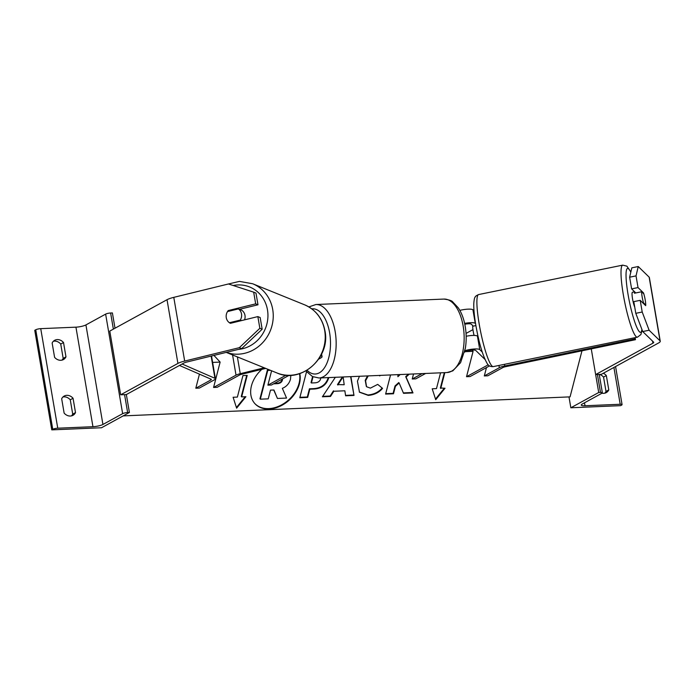 <?xml version="1.0" encoding="UTF-8"?>
<svg xmlns="http://www.w3.org/2000/svg" width="695" height="695" viewBox="0 0 695 695"><rect width="100%" height="100%" fill="white"/><g stroke="black" fill="none" stroke-linecap="round" stroke-linejoin="round"><path stroke-width="1.04" d="M264.265 367.811L240.253 373.693A8.262 1.729 170.3 0 0 236.022 375.161L213.582 387.463L220.133 362.095L213.938 355.397M265.716 368.393L241.695 374.275A4.135 0.869 170.3 0 0 239.584 375.013L217.135 387.315L213.582 387.463M289.103 375.326L271.441 385.004L267.888 385.152L271.597 370.783M267.888 385.152L286.079 375.178M318.736 359.089L320.812 357.942A9.912 2.076 170.3 0 0 322.054 356.639A9.912 2.076 170.3 0 0 320.699 355.857M255.673 303.854L253.675 292.161L255.986 293.099L257.984 304.792L255.673 303.854L228.238 310.569A8.262 7.654 -67.9 0 0 226.275 317.685A8.262 7.654 -67.9 0 0 230.419 323.314L257.854 316.599L259.852 328.283L262.163 329.221L260.165 317.528L257.854 316.599M262.163 329.221L241.652 348.612L239.341 347.674L184.679 361.061A13.222 2.771 170.3 0 0 177.92 363.416L120.661 394.795L109.775 331.089L167.026 299.71A13.222 2.771 170.3 0 1 173.785 297.356L228.455 283.968L253.675 292.161M241.652 348.612L186.981 361.999A6.611 1.381 170.3 0 0 183.61 363.181L126.351 394.552L120.661 394.795M257.984 304.792L239.419 309.336M239.341 347.674L259.852 328.283M229.515 311.091L228.238 310.569M61.933 360.14A8.262 6.907 -118.7 0 0 63.184 358.385L65.973 356.865A8.262 6.907 61.3 0 1 63.436 359.567A8.262 6.907 61.3 0 1 60.83 360.288A8.262 6.907 61.3 0 1 54.592 357.343L52.142 343.009A8.262 6.907 -118.7 0 1 54.679 340.298A8.262 6.907 -118.7 0 1 63.523 342.531L65.973 356.865M62.924 397.001A8.262 6.907 61.3 0 1 70.264 399.799L72.714 414.133L75.503 412.604L73.053 398.27A8.262 6.907 -118.7 0 0 64.209 396.046A8.262 6.907 -118.7 0 0 61.673 398.756L64.122 413.091A8.262 6.907 61.3 0 0 70.351 416.036A8.262 6.907 61.3 0 0 72.966 415.315A8.262 6.907 61.3 0 0 75.503 412.604M72.714 414.133A8.262 6.907 -118.7 0 1 71.463 415.888M63.184 358.385L60.734 344.051A8.262 6.907 61.3 0 0 53.393 341.262M129.409 412.474L127.637 412.543A3.718 0.782 170.3 0 0 122.641 413.664L102.93 424.463A7.437 1.555 -9.7 0 1 92.948 426.704L57.755 428.198A3.718 0.782 170.3 0 0 52.759 429.319L51.769 429.866L101.54 427.746L129.409 412.474L126.351 394.552M51.769 429.866L34.75 330.316L35.749 329.778A3.718 0.782 170.3 0 1 40.736 328.657L75.937 327.163A7.437 1.555 -9.7 0 0 85.919 324.921L105.631 314.123A3.718 0.782 170.3 0 1 110.618 313.002L112.399 312.932L115.014 328.214M70.264 399.799L73.053 398.27M60.734 344.051L63.523 342.531M230.688 323.245L229.411 322.732A8.262 7.654 112.1 0 1 226.275 317.685A8.262 7.654 112.1 0 1 227.5 311.577L238.385 308.919A8.262 7.654 112.1 0 1 241.521 313.958A8.262 7.654 112.1 0 1 240.296 320.065L241.573 320.577M238.385 308.919L240.991 309.97A8.262 7.654 112.1 0 0 239.714 309.266L240.47 309.57A8.262 7.654 112.1 0 1 244.988 315.365A8.262 7.654 112.1 0 1 244.553 319.848M229.411 322.732L240.296 320.065M642.936 293.012L643.5 292.899A8.262 1.225 -101.5 0 1 645.195 299.858A8.262 1.225 -101.5 0 1 645.681 305.644L640.208 300.327L642.206 312.012L635.795 313.323L633.797 301.63L640.208 300.327M635.795 313.323L642.719 331.541L653.621 342.14A6.611 1.381 -9.7 0 1 653.734 342.331A6.611 1.381 -9.7 0 1 652.909 343.208L595.65 374.579L601.34 374.336L658.599 342.965A13.222 2.771 -9.7 0 0 660.25 341.219L649.365 277.514A13.222 2.771 -9.7 0 0 649.139 277.123L638.236 266.533L631.824 267.836L629.627 277.201L636.029 275.889L638.236 266.533M642.719 331.541L649.121 330.238L660.033 340.837A13.222 2.771 -9.7 0 1 660.25 341.219M595.65 374.579L591.263 348.881L598.716 392.501L600.489 392.423A3.718 0.782 -9.7 0 1 602.365 392.779A3.718 0.782 -9.7 0 1 601.896 393.266L582.193 404.073A7.437 1.555 170.3 0 0 581.255 405.055A7.437 1.555 170.3 0 0 585.008 405.758L620.201 404.264A3.718 0.782 -9.7 0 1 622.077 404.62A3.718 0.782 -9.7 0 1 621.608 405.107L620.618 405.654L570.838 407.774L568.988 396.923M629.627 277.201L631.625 288.885L635.795 292.942M631.625 288.885L638.027 287.582L636.029 275.889M638.027 287.582L643.5 292.899M649.121 330.238L642.206 312.012M645.195 299.858A8.262 1.225 78.5 0 0 643.813 293.863L641.641 291.752A8.262 1.225 78.5 0 0 642.154 296.904A8.262 1.225 78.5 0 0 643.544 302.907L645.716 305.009A8.262 1.225 78.5 0 0 645.195 299.858M634.622 291.796L632.415 292.248A8.262 1.225 78.5 0 0 632.546 298.867A8.262 1.225 78.5 0 0 634.735 307.12M641.641 291.752L634.431 293.229A8.262 1.225 78.5 0 1 634.683 291.857M474.068 335.407A8.262 1.225 78.5 0 1 473.217 331.393A8.262 1.225 78.5 0 1 472.704 326.242L475.893 325.59M645.716 305.009L645.151 305.131M642.979 303.02L643.544 302.907M604.763 393.188A8.262 6.907 61.3 0 0 606.005 391.441L608.794 389.912A8.262 6.907 -118.7 0 1 606.266 392.623A8.262 6.907 -118.7 0 1 603.651 393.335A8.262 6.907 -118.7 0 1 602.018 393.205M599.464 374.423A8.262 6.907 -118.7 0 1 603.555 377.107L606.005 391.441M608.794 389.912L606.344 375.578A8.262 6.907 61.3 0 0 603.286 373.267M570.838 407.774L598.716 392.501M603.555 377.107L606.344 375.578M475.571 323.661L475.258 323.349A9.912 2.076 170.3 0 0 464.616 323.384M459.847 310.37A9.912 2.076 -9.7 0 1 472.939 309.814L473.99 310.83M464.573 352.122L465.164 351.8A5.786 1.216 -9.7 0 1 471.054 350.228A5.786 1.216 -9.7 0 1 475.745 350.445L484.997 359.437M489.558 365.883L470.089 376.551L466.536 376.699L473.086 351.331L471.966 350.124M488.246 364.797L466.536 376.699M472.956 329.63L466.041 333.418M413.534 373.962L412.231 379.01L415.784 378.862L425.653 373.45M412.231 379.01L422.1 373.606M464.903 350.662A9.912 2.076 -9.7 0 1 479.75 349.628L482.226 352.035M473.269 326.12L471.253 324.165A5.786 1.216 170.3 0 0 464.807 324.235M466.171 336.25A9.912 2.076 -9.7 0 1 477.43 336.093L478.108 336.754M179.458 365.448L211.106 379.218A4.135 0.869 -9.7 0 1 211.341 379.444A4.135 0.869 -9.7 0 1 210.828 379.991L195.808 388.218L199.439 374.145M182.09 364.006L214.937 378.297A8.262 1.729 -9.7 0 1 215.415 378.749A8.262 1.729 -9.7 0 1 214.381 379.835L199.361 388.071L195.808 388.218M484.311 375.943L499.331 367.716A8.262 1.729 170.3 0 1 504.787 365.961L634.639 338.969L635.465 339.699L505.613 366.682A4.135 0.869 170.3 0 0 502.885 367.559L487.864 375.786L484.311 375.943L486.474 367.568M634.639 338.969L634.439 337.796M635.465 339.699L635.117 337.657M261.85 369.34A27.869 20.598 137.3 0 0 254.978 403.734A27.869 20.598 137.3 0 0 269.191 409.016A27.869 20.598 137.3 0 0 299.797 373.589M254.787 403.526A27.869 20.598 137.3 0 0 268.809 408.608A27.869 20.598 137.3 0 0 299.519 373.684M245.908 396.715L241.643 396.897L247.203 375.378L242.937 375.561L237.377 397.08L233.112 397.262L236.621 408.173L245.908 396.715M368.228 375.891L365.587 380.756L366.552 386.733L370.4 388.131L377.715 384.378L382.545 388.383C379.114 392.51 374.362 394.847 368.281 395.403L359.471 392.206L357.439 381.181L359.445 376.264M380.469 375.37L379.705 375.899L379.427 375.422M350.923 376.629L353.998 395.438L345.606 395.794L344.859 390.79L333.835 391.259L330.516 396.437L322.384 396.784L335.355 377.289M581.967 350.819L570.065 396.871L123.171 415.888M473.086 351.331L465.442 351.661M220.133 362.095L212.627 362.416M328.752 377.576L328.605 378.193C326.303 385.039 321.333 388.661 313.706 389.044L309.805 389.209L307.685 397.41L299.806 397.748L306.521 371.756M390.555 374.944L385.603 394.091L393.492 393.761L395.403 386.342L399.13 382.98L403.526 393.327L412.995 392.927L406.08 377.046L409.242 374.153M400.198 374.536L397.896 376.707L398.435 374.605M444.331 372.659L440.361 388.019L445.009 388.244L435.722 399.703L432.212 388.792L436.477 388.609L440.552 372.815M440.743 388.427L444.817 372.633M290.84 375.283L290.484 379.253C289.172 383.64 286.462 386.672 282.344 388.331L286.557 398.07L277.435 398.461L273.943 389.991L270.485 390.138L268.235 398.852L260.33 399.182L267.757 370.426L270.451 370.313M260.33 399.182L259.956 398.774L267.384 370.018L269.495 369.931M277.435 398.461L273.734 389.999M342.34 376.994L337.466 384.596L344.19 384.735L343.156 376.959M344.859 390.79L333.835 391.259M333.461 390.851L330.142 396.028L330.516 396.437M330.142 396.028L322.671 396.35M350.619 376.647L353.998 395.438M353.625 395.029L345.537 395.377M343 376.968L337.848 385.004M313.011 376.794L311.412 382.98L315.156 382.823C318.084 382.58 319.909 381.277 320.63 378.897L320.795 377.915M312.576 376.594L311.039 382.571L311.412 382.98M328.275 377.594L328.231 377.785C325.92 384.63 320.96 388.253 313.332 388.635L309.431 388.8L309.805 389.209M309.431 388.8L307.312 397.001L307.685 397.41M307.312 397.001L299.919 397.314M382.172 387.975C378.74 392.102 373.98 394.439 367.898 394.986L359.289 391.997M367.473 375.926L365.214 380.347L366.369 386.516M403.343 392.91L412.613 392.519L405.706 376.638L408.373 374.188M385.716 393.665L393.109 393.353L395.029 385.934L398.748 382.571L399.13 382.98M397.896 376.707L397.948 374.631M444.27 388.279L435.522 399.078M236.422 407.548L245.179 396.749M241.643 396.897L241.269 396.489L246.716 375.396M273.569 383.831L277.305 383.675C280.085 383.466 281.788 382.276 282.422 380.087L282.578 378.897M274.412 383.371L276.931 383.266C279.703 383.058 281.414 381.859 282.04 379.679L282.161 379.123M236.022 375.161L232.573 354.963M240.253 373.693L237.377 356.909M177.92 363.416L167.026 299.71M184.679 361.061L173.785 297.356M57.755 428.198L40.736 328.657M92.948 426.704L75.937 327.163M52.759 429.319L35.749 329.778M127.637 412.543L124.57 394.63M113.372 329.117L110.618 313.002M122.641 413.664L105.631 314.123M102.93 424.463L85.919 324.921M443.87 299.076L315.878 304.523A36.766 18.678 87.6 0 1 335.772 335.963A36.766 18.678 87.6 0 1 323.496 376.69A36.766 18.678 87.6 0 1 319.005 377.993L446.998 372.546A36.766 18.678 -92.4 0 0 451.489 371.243A36.766 18.678 -92.4 0 0 463.765 330.516A36.766 18.678 -92.4 0 0 443.87 299.076C449.109 299.78 452.071 300.744 452.766 301.96L458.309 307.868C461.471 312.628 463.713 318.466 465.033 325.373C466.458 333.122 466.562 340.785 465.329 348.369L460.568 362.677L452.793 370.887L446.998 372.546M307.042 370.244A32.639 16.576 -92.4 0 0 319.266 372.859A32.639 16.576 -92.4 0 0 330.073 336.006A32.639 16.576 -92.4 0 0 311.777 308.858M238.385 349.411A32.639 30.224 -67.9 0 0 267.471 309.857A32.639 30.224 -67.9 0 0 233.181 285.506M226.214 284.516L239.454 281.388L252.624 283.742A36.766 34.055 112.1 0 1 272.718 309.51A36.766 34.055 112.1 0 1 260.677 344.659A36.766 34.055 112.1 0 1 226.283 352.374M304.601 304.81C315.721 309.735 322.506 318.397 324.956 330.82C330.846 357.63 301.065 384.092 276.966 372.963A36.766 34.055 -67.9 0 0 312.107 366.23A36.766 34.055 -67.9 0 0 324.695 330.585A36.766 34.055 -67.9 0 0 304.601 304.81L252.624 283.742M652.909 343.208L652.544 341.097M660.033 340.837L649.139 277.123M641.919 329.447A32.639 4.83 -101.5 0 1 636.073 325.564A32.639 4.83 -101.5 0 1 628.063 294.515A32.639 4.83 -101.5 0 1 630.799 272.205M630.86 271.954L626.89 266.159L622.711 265.134A36.766 5.438 78.5 0 0 623.302 294.593A36.766 5.438 78.5 0 0 637.419 337.188L493.302 366.604A36.766 5.438 -101.5 0 1 479.185 324.009A36.766 5.438 -101.5 0 1 478.594 294.558C476.188 295.696 475.041 296.565 475.137 297.165C474.581 297.469 474.138 299.484 473.808 303.202C473.599 308.702 474.285 316.112 475.875 325.442C479.046 343.287 482.817 355.962 487.178 363.468C488.281 365.752 490.322 366.804 493.302 366.604M585.008 405.758L584.504 402.805M620.201 404.264L613.911 367.455M600.489 392.423L597.431 374.509M475.258 323.349L472.939 309.814M479.75 349.628L477.43 336.093M210.828 379.991L210.663 379.027M214.937 378.297L211.141 356.083M499.331 367.716L498.941 365.457M504.787 365.961L504.509 364.319M322.054 356.639L321.62 354.068M315.878 304.523L308.858 306.921M305.843 370.939L312.498 376.56L319.005 377.993M226.231 352.391L276.966 372.963M622.711 265.134L478.594 294.558M642.111 329.951L640.877 334.582L637.419 337.188M602.365 392.779L599.229 374.431M622.077 404.62L615.57 366.543M215.415 378.749L211.523 355.988"/></g></svg>
